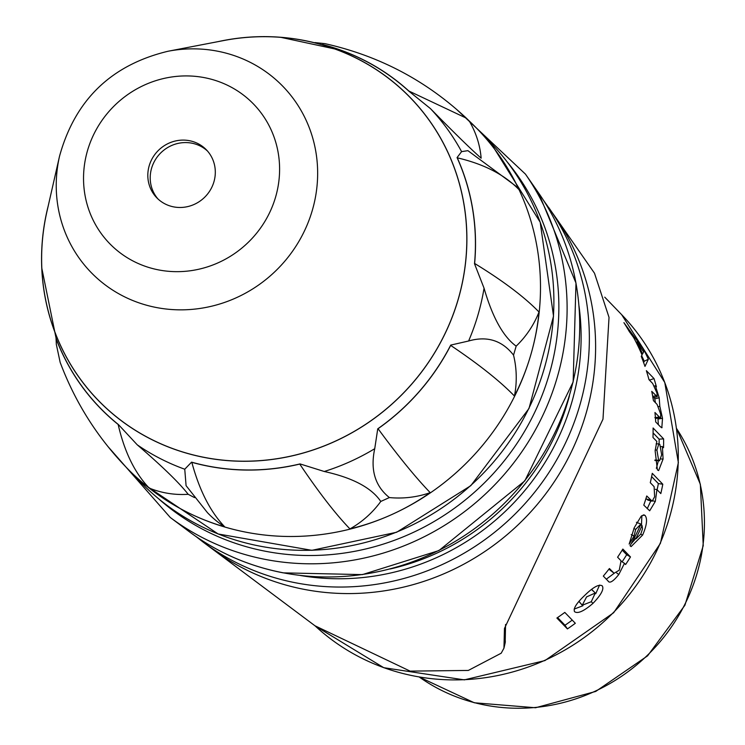 <?xml version="1.0" encoding="UTF-8"?>
<svg xmlns="http://www.w3.org/2000/svg" width="745" height="745" viewBox="0 0 745 745"><rect width="100%" height="100%" fill="white"/><g stroke="black" fill="none" stroke-linecap="round" stroke-linejoin="round"><path stroke-width="1.12" d="M413.289 671.692L410.104 671.124L468.326 670.435L501.208 653.207L503.946 648.178L504.458 628.482L602.984 419.174L609.028 317.37L594.491 273.21L555.36 217.046A241.492 230.447 -44 0 0 555.342 217.018L543.599 200.47M556.897 618.033A218.499 208.498 -44 0 0 564.803 612.409L575.317 623.286A218.499 208.498 136 0 1 567.411 628.91L556.897 618.033M608.06 580.998L603.32 576.09A218.499 208.498 -44 0 0 609.41 568.528L614.094 573.268L619.272 570.186L621.051 560.78L617.596 557.204A218.499 208.498 -44 0 0 622.857 549.065L630.484 556.943A218.499 208.498 136 0 1 625.604 564.514L624.487 563.35L618.788 574.507C613.191 581.5 609.615 583.67 608.06 580.998L608.479 581.379M662.789 484.222A218.499 208.498 136 0 1 660.815 493.581L656.96 489.595L655.302 501.441L649.677 510.8L643.782 505.129A218.499 208.498 -44 0 0 646.744 495.984L652.164 501.199L654.622 496.775L654.11 486.653L650.292 482.704A218.499 208.498 -44 0 0 652.275 473.336L662.789 484.222L658.366 483.589A213.899 204.111 136 0 1 657.109 489.754M661.476 427.677L662.082 427.611L660.564 426.95L655.684 421.912A218.499 208.498 -44 0 0 654.957 412.497L659.316 417.004L660.675 417.545L660.657 414.015L657.09 404.414L653.43 400.624A218.499 208.498 -44 0 0 651.745 391.376L657.23 396.703L656.96 393.034L652.695 383.498L648.988 379.671A218.499 208.498 -44 0 0 646.371 370.675L653.998 378.562A218.499 208.498 136 0 1 656.419 386.832L655.376 385.752L659.185 397.756L659.828 406.323L662.519 418.317L661.821 427.751M655.982 418.42L660.675 417.545M648.364 359.239L644.974 366.41A218.499 208.498 -44 0 0 641.268 356.399A1711.526 136.391 -24.7 0 0 642.041 354.965A218.499 208.498 -44 0 0 633.622 337.532A1851.642 1110.897 152.8 0 0 629.283 331.544A218.499 208.498 -44 0 0 623.919 322.669L643.829 349.852A218.499 208.498 136 0 1 648.364 359.239L644.239 361.241L643.633 362.61M653.086 427.993L663.609 438.88A218.499 208.498 136 0 1 663.534 447.726L662.407 446.562L663.078 459.05L658.627 470.598L657.397 469.89L655.125 450.781L656.839 441.459L652.993 437.483A218.499 208.498 -44 0 0 653.086 427.993M635.699 529.35L634.07 535.981A224.618 207.892 160.4 0 1 629.162 544.111L634.246 527.693L641.203 516.173L644.257 514.953L645.142 515.54C647.619 518.976 646.781 525.486 642.618 535.059L631.108 546.597L630.046 545.722A218.499 208.498 -44 0 0 640.877 524.135L635.699 529.35L633.846 528.54M574.367 611.375L574.646 611.738C572.961 608.758 576.388 603.254 584.918 595.218C593.318 587.013 599.101 583.903 602.258 585.877C604.251 589.044 601.14 594.882 592.936 603.403C583.931 611.161 577.831 613.936 574.646 611.738L574.497 611.561M503.946 648.178L505.222 642.6A101.665 27.742 163.3 0 0 505.222 640.253L505.566 624.459M555.36 217.046A241.492 230.447 -44 0 1 519.563 523.418A241.492 230.447 -44 0 1 212.157 548.841A241.492 230.447 -44 0 0 212.157 548.841L314.949 625.763L410.104 671.124M569.459 395.707A232.291 221.665 136 0 1 390.212 568.975M582.897 605.75L574.162 609.093M599.585 585.076L595.758 593.672M579.014 601.327L582.162 605.154M595.264 592.946L591.539 589.509M591.26 601.727L595.302 592.983L586.594 596.894L582.227 605.247L591.26 601.727M631.22 534.621L634.07 535.981M635.699 538.542L631.099 543.859M641.864 515.605L641.482 525.327M634.34 537.834L636.156 538.756L640.83 533.988L642.535 528.754L642.05 525.551A218.499 208.498 136 0 1 635.857 538.561M640.523 524.946L642.05 525.551M653.086 432.91L659.111 439.15L663.609 438.88M658.403 460.727L656.364 468.344M659.111 439.15A213.899 204.111 136 0 1 659.12 443.89M654.911 460.503L659.53 460.792L661.681 454.841L659.837 444.411L658.841 443.843L656.904 450.064L658.627 460.261L659.53 460.792M661.011 446.59L662.407 446.562M641.641 355.71A213.899 204.111 136 0 1 644.239 361.241M641.762 354.313L642.572 353.922A1793.802 120.28 -26.8 0 0 643.652 351.882A1847.349 1103.494 155.4 0 0 636.798 341.974A218.499 208.498 136 0 1 642.572 353.922M636.156 342.337L636.798 341.974M642.693 350.476L643.829 349.852M648.876 379.242L649.696 380.09L653.998 378.562M654.846 417.656L656.205 418.215M657.937 418.131L658.338 424.65M654.445 397.402L655.46 402.728M658.673 406.565L659.828 406.323M654.548 386.012L655.376 385.752M651.624 476.623L658.366 483.589M645.971 498.526L647.871 500.1L652.164 501.199M650.841 500.864L647.228 508.695M655.432 489.307L656.96 489.595M614.15 573.305L606.318 579.191M622.215 550.099L626.685 554.727A213.899 204.111 136 0 1 622.112 561.823M608.982 569.087L614.094 573.268M621.73 561.581L624.487 563.35M626.685 554.727L630.484 556.943M572.244 620.101A213.899 204.111 136 0 1 564.999 625.241L557.586 617.568M564.999 625.241L567.411 628.91M280.418 37.25L340.847 50.25A221.265 211.133 136 0 1 408.986 91.272A97.288 92.836 -44 0 0 408.837 91.011L466.305 118.129L469.21 120.979A238.251 224.124 174.7 0 1 476.94 128.568A238.251 224.124 174.7 0 1 497.474 152.995A238.251 224.124 174.7 0 1 518.855 189.481A97.288 91.523 174.7 0 0 515.475 185.803L467.916 150.667L461.593 151.626L457.058 157.595A221.265 211.133 136 0 1 474.509 263.749A97.288 92.836 -44 0 0 474.63 263.46C503.015 280.846 524.48 297.031 539.007 312.006A238.251 235.178 179.3 0 1 530.71 355.151A238.251 235.178 179.3 0 1 514.441 396.023C499.914 381.058 478.653 364.184 450.669 345.401A97.288 92.836 -44 0 0 450.725 345.093A221.265 211.133 136 0 1 377.752 428.813L374.735 448.695C370.181 469.806 375.061 486.103 389.374 497.567L380.788 501.45C371.504 487.742 352.664 477.759 324.261 471.492L300.03 463.921A221.265 211.133 136 0 1 191.577 462.151L184.751 469.22L186.082 485.666L207.427 512.635A97.288 92.603 94.3 0 0 224.757 526.873A238.251 226.787 94.3 0 1 185.226 511.21A238.251 226.787 94.3 0 1 149.214 488.077C134.798 473.056 124.452 451.852 118.157 424.482A97.288 92.836 -44 0 0 118.436 424.594A221.265 211.133 136 0 1 56.173 338.677L41.757 267.976A217.41 207.464 136 0 1 48.183 206.058M474.63 263.46A221.358 211.226 -44 0 0 457.262 157.819A97.288 92.836 -44 0 0 457.058 157.595M518.855 189.481C504.337 174.581 483.812 164.03 457.262 157.819M474.509 263.749L484.054 288.185C492.464 317.314 503.164 336.638 516.164 346.146L513.538 355.123C502.093 340.409 487.118 335.697 468.605 341.005L450.725 345.093M539.007 312.006A97.288 96.031 179.3 0 1 516.164 346.146M408.986 91.272L430.387 108.556C453.64 132.265 470.561 148.814 481.149 158.191A97.288 91.523 174.7 0 0 469.21 120.979M194.557 497.613L188.178 494.298C179.368 482.956 162.391 466.463 137.257 444.83L118.436 424.594M218.322 41.58A217.41 207.464 136 0 1 280.427 37.25A217.41 207.464 136 0 1 466.398 253.468A217.41 207.464 136 0 1 251.54 461.155A217.41 207.464 136 0 1 41.757 267.949M59.544 156.152L47.009 211.217A217.344 207.399 -44 0 0 295.663 454.981A217.344 207.399 -44 0 0 427.518 118.036A217.344 207.399 -44 0 0 223.519 40.584L168.053 51.247C111.275 64.899 75.105 99.867 59.544 156.152A133.625 127.507 -44 0 0 212.409 306.018A133.625 127.507 -44 0 0 293.483 98.861A133.625 127.507 -44 0 0 168.053 51.247M56.173 338.677A97.288 92.836 -44 0 0 56.192 338.984A221.358 211.226 -44 0 0 118.157 424.482M56.192 338.984L56.322 344.348L60.159 362.377C75.115 402.216 97.316 437.38 126.752 467.851A243.792 232.636 -44 0 0 185.226 511.21A243.792 232.636 -44 0 0 391.749 514.572A238.251 236.361 99.2 0 1 349.936 528.913C335.446 513.892 318.72 492.277 299.751 464.079A97.288 92.836 -44 0 0 300.03 463.921M466.305 118.129C426.233 80.618 379.131 55.8 324.988 43.657L314.967 42.586M408.837 91.011A221.358 211.226 -44 0 0 322.604 44.514M513.538 355.123A97.288 96.031 179.3 0 1 514.441 396.023M377.752 428.813A97.288 92.836 -44 0 0 378.05 428.71C398.351 456.312 415.738 477.62 430.21 492.65A97.288 96.515 99.2 0 1 389.374 497.567M380.788 501.45A97.288 96.515 99.2 0 1 349.936 528.913M430.21 492.65A238.251 236.361 99.2 0 1 391.749 514.572A243.792 232.636 -44 0 0 530.71 355.151A243.792 232.636 -44 0 0 497.474 152.995A243.792 232.636 -44 0 0 477.303 128.95A243.792 232.636 -44 0 0 477.266 128.913M191.577 462.151A97.288 92.836 -44 0 0 191.828 462.319C199.381 490.34 210.351 511.852 224.757 526.873M188.178 494.298A97.288 92.603 94.3 0 1 149.214 488.077M191.828 462.319A221.358 211.226 -44 0 0 299.751 464.079M378.05 428.71A221.358 211.226 -44 0 0 450.669 345.401M207.529 151.077A34.503 32.92 -44 0 0 164.403 149.745A34.503 32.92 -44 0 0 157.987 198.971M162.019 147.268A34.503 32.92 136 0 1 206.365 149.81A34.503 32.92 136 0 1 204.447 197.462A34.503 32.92 136 0 1 156.757 197.77A34.503 32.92 136 0 1 162.019 147.268M621.656 314.66A218.499 208.498 136 0 1 648.979 565.641A218.499 208.498 136 0 1 415.002 676.181A218.499 208.498 136 0 1 315.079 625.856L383.75 667.697L464.331 679.868L544.921 660.591L613.657 612.735L660.424 543.347L678.36 462.636L664.773 382.464L621.656 314.66L604.744 297.171M505.222 640.253L504.002 645.449M212.12 548.814L202.938 541.941A243.345 232.207 -44 0 0 296.137 582.897A243.345 232.207 -44 0 0 546.96 475.506A243.345 232.207 -44 0 0 548.776 207.604M579.014 306.139A236.444 225.633 136 0 1 300.393 575.494M188.774 531.334C216.897 552.269 248.392 566.107 283.268 572.868L362.387 574.609L438.935 550.564L524.825 480.86L573.147 381.971L575.978 283.026L538.663 193.085A246.185 234.926 136 0 1 536.819 464.126A246.185 234.926 136 0 1 283.063 572.775A246.185 234.926 136 0 1 188.774 531.334L170.251 517.468A249.91 238.474 -44 0 0 265.965 559.542A249.91 238.474 -44 0 0 523.558 449.244A249.91 238.474 -44 0 0 525.43 174.107L456.806 109.599M507.056 161.749A243.019 231.9 136 0 1 521.789 435.946A243.019 231.9 136 0 1 266.03 551.375A243.019 231.9 136 0 1 158.517 498.694M591.316 601.681L592.936 603.403M640.709 534.23L642.618 535.059M643.27 514.897L645.142 515.54M655.19 450.027L656.904 450.064M654.892 460.038L658.627 460.261M660.973 458.976L663.078 459.05M652.732 396.489L655.926 395.688M655.404 417.572L659.316 417.004M658.04 419.016L662.519 418.317M654.79 398.882L659.185 397.756M646.464 499.038L650.776 500.146M652.89 500.854L655.302 501.441M616.702 572.989L618.788 574.507M609.783 569.916L613.303 572.551M676.516 428.45A181.696 173.38 136 0 1 647.219 655.47A181.696 173.38 136 0 1 419.333 677.075M140.135 481.698L218.136 533.979L311.885 550.332L396.629 532.265L470.821 485.666L528.997 408.483L553.526 316.141L540.2 222.233L490.694 142.798A243.792 232.636 136 0 1 510.856 166.843A243.792 232.636 136 0 1 464.917 490.555A243.792 232.636 136 0 1 140.135 481.698L126.752 467.851M468.605 341.005A224.245 213.983 -44 0 0 484.054 288.185M461.593 151.626A224.245 213.983 -44 0 0 430.387 108.556M324.261 471.492A224.245 213.983 -44 0 0 374.735 448.695M137.257 444.83A224.245 213.983 -44 0 0 184.751 469.22M261.476 113.426A100.221 95.639 136 0 1 190.785 270.696A100.221 95.639 136 0 1 92.427 137.257A100.221 95.639 136 0 1 261.476 113.426M195.982 536.512L202.938 541.941M538.663 193.085L525.43 174.107M108.1 446.702L170.251 517.468M592.163 589.919L595.302 592.983M579.359 601.923L582.227 605.247M634.321 537.881L636.156 538.756M636.407 522.282L640.523 523.912M656.131 443.88L658.841 443.843M652.825 397.811L657.23 396.703M676.516 428.412L700.347 484.25L703.243 545.647L684.916 605.229L647.582 655.851L595.721 691.444L535.553 707.75L474.286 702.768L419.295 677.065M490.694 142.798L476.94 128.568M56.322 344.348L56.043 338.221"/></g></svg>
